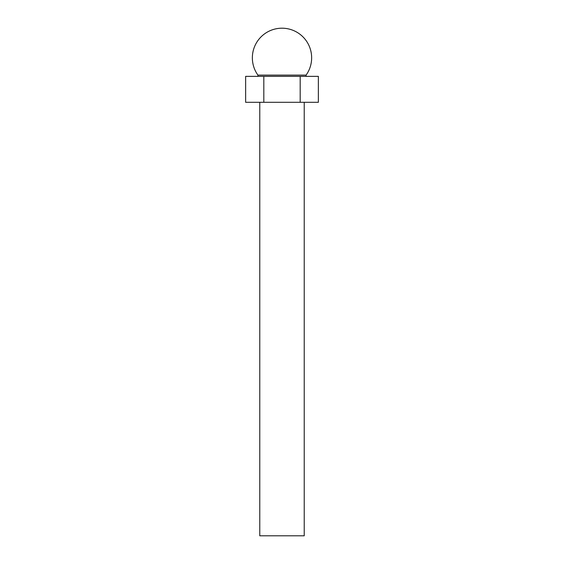 <?xml version="1.0" encoding="UTF-8"?>
<svg xmlns="http://www.w3.org/2000/svg" width="564" height="564" viewBox="0 0 564 564"><rect width="100%" height="100%" fill="white"/><g stroke="black" fill="none" stroke-linecap="round" stroke-linejoin="round"><path stroke-width="0.42" stroke-dasharray="2.82 2.11" d="M306.083 76.366L257.917 76.366L306.083 76.366M259.771 102.303L304.229 102.303L259.771 102.303M259.771 535.8L304.229 535.8M245.636 76.366L318.364 76.366M245.636 102.303L263.818 102.303L263.818 76.366M263.818 102.303L300.182 102.303L300.182 76.366M300.182 102.303L318.364 102.303M306.083 75.118L257.917 75.118"/><path stroke-width="0.85" d="M257.917 76.366L257.917 75.118A29.638 29.638 0 0 1 282 28.2A29.638 29.638 0 0 1 306.083 75.118L306.083 76.366M257.917 75.118L306.083 75.118M304.229 102.303L304.229 535.8L259.771 535.8L259.771 102.303M263.818 76.366L245.636 76.366L245.636 102.303L263.818 102.303L263.818 76.366L318.364 76.366L318.364 102.303L300.182 102.303L300.182 76.366M300.182 102.303L263.818 102.303"/></g></svg>
